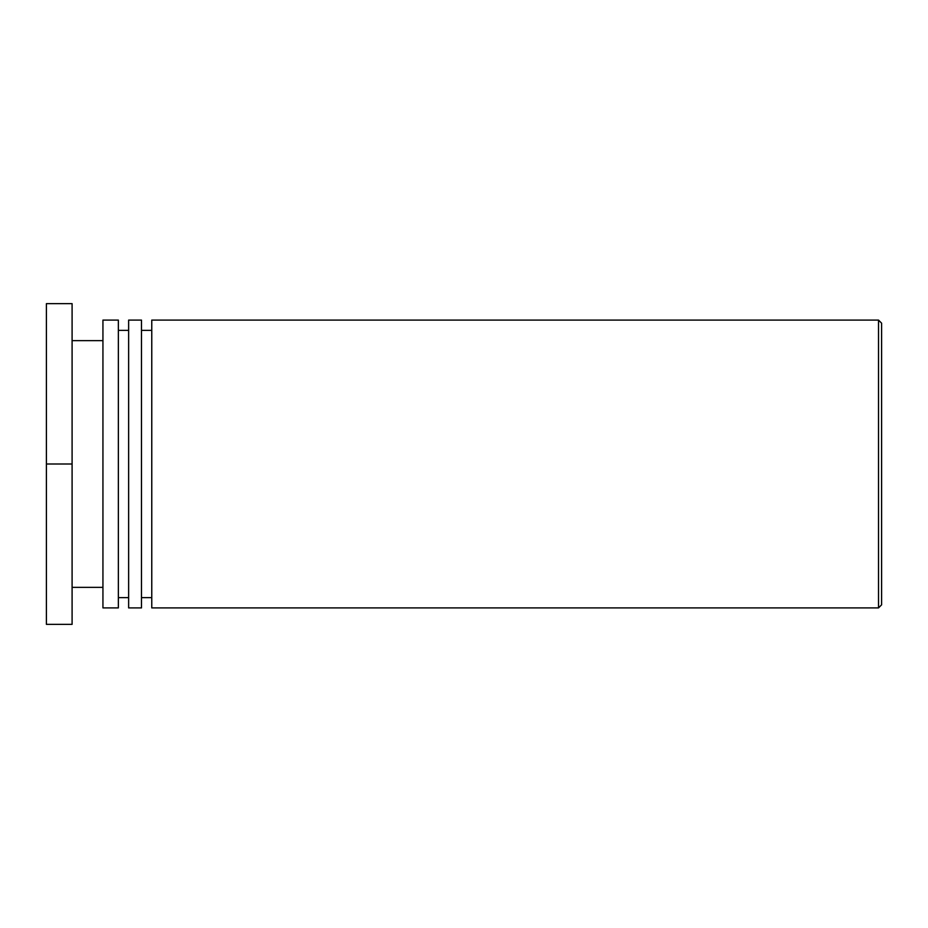 <?xml version="1.0" encoding="UTF-8"?>
<svg xmlns="http://www.w3.org/2000/svg" width="928" height="928" viewBox="0 0 928 928"><rect width="100%" height="100%" fill="white"/><g stroke="black" fill="none" stroke-linecap="round" stroke-linejoin="round"><path stroke-width="1.39" d="M881.6 464L881.6 323.176L878.514 320.09L878.514 607.91L881.6 604.824L881.6 464M878.514 320.09L151.763 320.09L151.763 607.91L878.514 607.91M151.763 330.368L141.485 330.368M141.485 607.91L141.485 320.09L128.632 320.09L128.632 607.91L141.485 607.91M128.632 330.368L118.355 330.368M118.355 607.91L118.355 320.09L102.938 320.09L102.938 607.91L118.355 607.91M102.938 340.646L72.094 340.646M72.094 464L72.094 303.642L46.4 303.642L46.4 464L72.094 464L72.094 624.358L46.4 624.358L46.4 464M151.763 597.632L141.485 597.632M128.632 597.632L118.355 597.632M102.938 587.354L72.094 587.354"/></g></svg>
